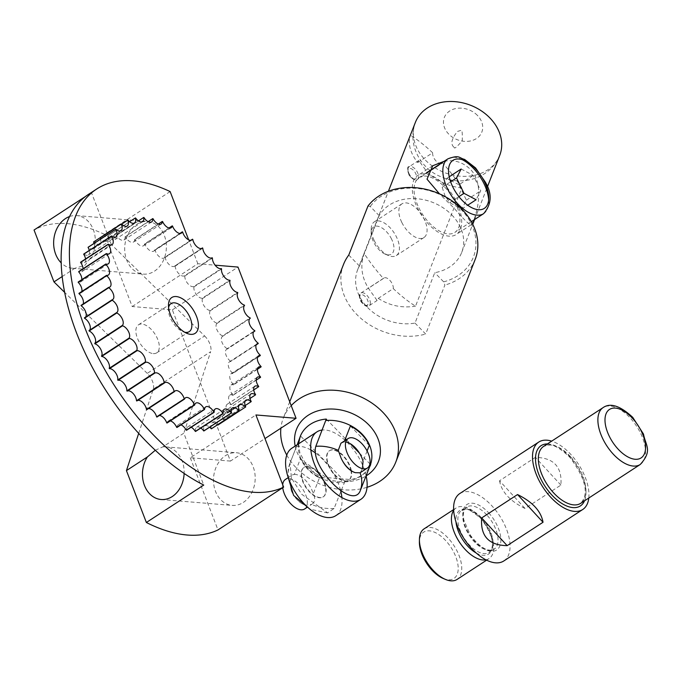 <?xml version="1.0" encoding="UTF-8"?>
<svg xmlns="http://www.w3.org/2000/svg" width="681" height="681" viewBox="0 0 681 681"><rect width="100%" height="100%" fill="white"/><g stroke="black" fill="none" stroke-linecap="round" stroke-linejoin="round"><path stroke-width="0.51" stroke-dasharray="3.4 2.55" d="M364.088 253.4C360.062 265.394 361.509 277.005 368.43 288.25L377.095 300.5L378.278 298.363L393.269 288.591A111.956 58.813 56.9 0 0 415.521 306.203L461.837 187.973A111.956 58.813 56.9 0 0 442.505 162.895L427.523 172.668L418.764 160.478L417.666 162.555C410.158 152.902 407.74 143.768 410.405 135.161L364.088 253.4A111.956 58.813 56.9 0 0 383.42 278.478L368.43 288.25M401.79 222.381A20.124 10.573 -123.1 0 1 401.969 203.823A20.124 10.573 -123.1 0 1 421.82 214.907A20.124 10.573 -123.1 0 1 423.957 237.541A20.124 10.573 -123.1 0 1 401.79 222.381M417.666 162.555L432.656 152.782A111.956 58.813 56.9 0 0 410.405 135.161M432.656 152.782A7.551 3.967 56.9 0 0 434.282 158.656A7.551 3.967 56.9 0 0 442.037 163.312A7.551 3.967 56.9 0 0 442.505 162.895M393.269 288.591A7.551 3.967 56.9 0 0 393.192 286.701A7.551 3.967 56.9 0 0 389.243 279.712A7.551 3.967 56.9 0 0 383.888 278.052A7.551 3.967 56.9 0 0 383.42 278.478M378.278 298.363C389.413 305.65 401.824 308.263 415.521 306.203M461.837 187.973C449.528 186.628 438.087 181.529 427.523 172.668M374.15 240.41A20.124 10.573 -123.1 0 1 371.196 229.012A20.124 10.573 -123.1 0 1 374.32 221.853A20.124 10.573 -123.1 0 1 396.487 237.014A20.124 10.573 -123.1 0 1 396.308 255.571A20.124 10.573 -123.1 0 1 388.502 255.537A20.124 10.573 -123.1 0 1 374.15 240.41M391.592 239.133A16.267 8.547 56.9 0 0 378.951 226.518A16.267 8.547 56.9 0 0 371.154 232.672A16.267 8.547 56.9 0 0 385.14 254.107A16.267 8.547 56.9 0 0 391.592 239.133M499.709 155.438A45.286 36.084 21.4 0 1 444.378 172.523A45.286 36.084 21.4 0 1 415.376 122.401C406.089 148.237 424.663 171.603 442.42 177.239C459.666 185.36 489.162 180.499 499.709 155.438M444.114 161.32C453.606 159.397 462.186 161.899 469.856 168.828C487.128 184.934 474.538 222.312 471.175 224.773C469.796 225.317 464.187 219.886 454.329 208.454L439.466 193.83M451.792 214.932A45.286 36.084 21.4 0 1 461.684 252.498A45.286 36.084 21.4 0 1 434.75 272.689L415.01 323.083A45.286 36.084 21.4 0 1 369.323 309.2A45.286 36.084 21.4 0 1 357.61 269.855A45.286 36.084 21.4 0 1 359.44 266.033L379.181 215.647A45.286 36.084 21.4 0 1 451.792 214.932M429.226 224.832A35.225 18.506 -123.1 0 1 417.751 175.511A35.225 18.506 -123.1 0 1 452.49 194.902A35.225 18.506 -123.1 0 1 456.227 234.519A35.225 18.506 -123.1 0 1 429.226 224.832M477.432 115.412A20.124 16.038 -158.6 0 0 444.31 117.524A20.124 16.038 -158.6 0 0 467.524 141.359A20.124 16.038 -158.6 0 0 477.432 115.412M418.841 207.773A32.705 17.178 56.9 0 0 454.857 232.408A32.705 17.178 56.9 0 0 451.384 195.626A32.705 17.178 56.9 0 0 419.121 177.622A32.705 17.178 56.9 0 0 418.841 207.773M461.165 169.007L473.278 175.417L480.752 190.782L476.113 199.737M458.934 184.772L446.813 178.362L442.173 187.318L444.957 195.626L449.656 202.683L461.769 209.093L466.408 200.137L458.934 184.772L473.278 175.417M449.196 176.813L446.813 178.362M466.408 200.137L480.752 190.782M442.173 187.318L450.626 181.81M449.656 202.683L458.917 196.639M461.769 209.093L467.719 205.211M379.181 215.647L370.26 206.479A1759.304 924.185 56.9 0 0 367.953 206.096M348.766 255.069L359.44 266.033M415.01 323.083L425.685 334.048L444.872 285.075A1759.304 924.185 56.9 0 0 443.672 281.857L434.75 272.689M343.556 264.347A60.379 48.113 -158.6 0 0 361.432 318.819A60.379 48.113 -158.6 0 0 425.685 334.048M443.672 281.857A57.868 46.112 -158.6 0 0 460.765 209.084A57.868 46.112 -158.6 0 0 370.26 206.479M475.185 259.418A60.379 48.113 21.4 0 1 444.872 285.075M291.204 405.629A60.379 48.113 -158.6 0 0 288.548 408.787A60.379 48.113 -158.6 0 0 283.339 418.066A60.379 48.113 -158.6 0 0 280.887 428.187M286.769 455.078A60.379 48.113 -158.6 0 0 367.033 487.298M369.579 466.919A37.94 30.228 21.4 0 1 367.263 470.401A37.94 30.228 21.4 0 1 344.858 481.484L334.09 508.426L327.68 512.912L301.726 494.261L291.502 478.19L289.995 463.157L297.222 444.719L289.817 463.608A37.736 30.075 -158.6 0 0 289.808 481.952L291.264 490.635C294.847 498.39 299.572 503.242 305.437 505.191L311.796 504.298L306.773 507.575M359.909 491.588L370.115 465.549M334.09 508.426A37.736 30.075 -158.6 0 1 311.66 504.383C315.124 501.974 315.635 498.466 313.192 493.853L319.423 477.926A37.736 30.075 21.4 0 1 300.534 458.526L294.294 474.453L292.549 474.793L289.808 481.952M300.534 458.526L319.423 477.926M305.437 505.191A17.612 9.253 -123.1 0 1 291.264 490.635M340.943 443.237L344.143 441.943L344.56 440.879M367.093 450.984L363.041 461.343M362.403 468.656L360.181 472.742M369.281 445.417L350.383 426.017M345.778 441.995A17.612 9.253 56.9 0 0 344.143 441.943M326.284 419.062L345.412 438.709M346.382 439.696L350.255 443.672M359.466 453.137L370.677 464.646M344.858 481.484L300.466 435.9M351.362 470.75A17.612 9.253 56.9 0 0 343.156 455.444A17.612 9.253 56.9 0 0 329.655 450.601A17.612 9.253 56.9 0 0 331.528 470.401A17.612 9.253 56.9 0 0 348.902 480.105A17.612 9.253 56.9 0 0 351.004 477.39A17.612 9.253 56.9 0 0 351.396 470.971M350.902 470.435A17.612 9.253 56.9 0 0 341.564 454.482A17.612 9.253 56.9 0 0 329.298 450.831A17.612 9.253 56.9 0 0 331.17 470.639A17.612 9.253 56.9 0 0 348.536 480.335A17.612 9.253 56.9 0 0 350.647 477.628A17.612 9.253 56.9 0 0 350.945 470.665M366.114 475.772A40.256 21.145 56.9 0 0 322.198 430.034M335.801 515.67A40.256 21.145 56.9 0 0 341.99 499.003A40.256 21.145 56.9 0 0 341.879 497.556M340.543 490.218A40.256 21.145 56.9 0 0 315.107 452.712M310.851 449.979A40.256 21.145 56.9 0 0 291.826 448.234M318.895 473.355A17.612 9.253 56.9 0 0 304.194 467.2A17.612 9.253 56.9 0 0 306.067 487.009A17.612 9.253 56.9 0 0 323.432 496.704A17.612 9.253 56.9 0 0 325.544 493.997A17.612 9.253 56.9 0 0 323.739 480.777M317.337 472.282A17.612 9.253 -123.1 0 1 325.186 494.227A17.612 9.253 -123.1 0 1 323.075 496.943A17.612 9.253 -123.1 0 1 305.709 487.238A17.612 9.253 -123.1 0 1 303.837 467.438A17.612 9.253 -123.1 0 1 317.337 472.282M294.294 474.453A17.612 9.253 -123.1 0 1 312.009 490.311A17.612 9.253 -123.1 0 1 313.192 493.853M304.611 508.988A17.612 9.253 56.9 0 0 305.556 494.525A17.612 9.253 56.9 0 0 285.365 479.484M282.692 484.693A17.612 9.253 56.9 0 0 282.743 487.707M588.793 498.032A40.256 21.145 56.9 0 0 551.687 441.135M503.821 560.957A40.256 21.145 56.9 0 0 499.548 515.687A40.256 21.145 56.9 0 0 459.845 493.521M499.531 480.769C501.497 491.852 509.992 501.088 525.025 508.477L560.889 485.093C562.293 466.979 553.798 457.743 535.394 457.377L499.531 480.769L525.025 508.477M560.889 485.093L535.394 457.377M485.911 559.816A30.194 15.859 56.9 0 0 489.077 558.556A30.194 15.859 56.9 0 0 485.876 524.608A30.194 15.859 56.9 0 0 456.1 507.983A30.194 15.859 56.9 0 0 453.665 510.375M424.101 528.848A30.194 15.859 -123.1 0 1 448.243 538.211A30.194 15.859 -123.1 0 1 457.079 579.429M443.169 578.45A27.674 14.539 56.9 0 0 458.16 569.818A27.674 14.539 56.9 0 0 445.808 540.705A27.674 14.539 56.9 0 0 419.385 541.974M155.302 450.26L162.861 446.855L183.819 433.184L203.747 485.068M162.861 446.855A26.414 20.813 94.7 0 1 165.483 446.864A26.414 20.813 94.7 0 1 184.134 473.448M170.122 191.565L104.491 234.366L132.208 306.535L172.361 309.864L230.433 461.088L264.977 438.564M230.433 461.088L190.28 457.76L255.911 414.959M172.361 309.864L237.992 267.063M132.208 306.535L197.839 263.734L215.085 265.164M104.491 234.366A176.107 92.514 56.9 0 0 34.05 230.016M190.28 457.76L217.997 529.929M138.694 433.388L153.285 389.098L210.667 351.677L183.819 433.184M69.539 216.541A26.414 20.813 94.7 0 1 76.672 215.579A26.414 20.813 94.7 0 1 93.842 231.123A26.414 20.813 94.7 0 1 90.394 258.15L111.352 244.479L204.623 335.954L147.249 373.375A12.581 6.606 -123.1 0 1 153.285 389.098M147.249 373.375L64.644 292.362M85.602 196.4L91.433 192.595L111.352 244.479M62.167 276.563L74.936 268.237A26.414 20.813 94.7 0 1 72.305 268.229A26.414 20.813 94.7 0 1 61.179 262.866M243.313 502.425A26.414 20.813 -85.3 0 0 254.898 473.593A26.414 20.813 -85.3 0 0 236.528 452.754A26.414 20.813 -85.3 0 0 213.604 477.355A26.414 20.813 -85.3 0 0 232.161 505.404A26.414 20.813 -85.3 0 0 243.313 502.425M154.493 271.14A26.414 20.813 -85.3 0 0 166.079 242.308A26.414 20.813 -85.3 0 0 147.709 221.47A26.414 20.813 -85.3 0 0 124.785 246.071A26.414 20.813 -85.3 0 0 143.342 274.12A26.414 20.813 -85.3 0 0 154.493 271.14M90.394 258.15L84.887 265.369L74.936 268.237M153.268 353.618A16.727 8.785 56.9 0 0 156.724 352.843A16.727 8.785 56.9 0 0 154.945 334.039A16.727 8.785 56.9 0 0 138.456 324.828A16.727 8.785 56.9 0 0 138.609 340.849A16.727 8.785 56.9 0 0 153.268 353.618M91.433 192.595A176.107 92.514 56.9 0 0 88.445 194.391M204.623 335.954A12.581 6.606 -123.1 0 1 210.667 351.677M244.564 305.463L216.95 323.466A110.697 58.149 -123.1 0 0 216.771 323.1L244.385 305.097M237.788 292.821L210.174 310.825A110.697 58.149 -123.1 0 0 209.969 310.468L237.584 292.464M249.953 318.495L222.678 336.278A110.697 58.149 -123.1 0 0 222.534 335.912L250.148 317.908M230.084 280.563L202.47 298.576A110.697 58.149 -123.1 0 0 202.24 298.227L229.855 280.223M253.681 331.817L227.267 349.047A110.697 58.149 -123.1 0 0 227.148 348.681L254.762 330.677M221.589 268.91L193.974 286.914A110.697 58.149 -123.1 0 0 193.719 286.59L221.334 268.586M256.201 344.867L230.629 361.543A110.697 58.149 -123.1 0 0 230.553 361.194L258.167 343.181M212.429 258.048L184.815 276.052A110.697 58.149 -123.1 0 0 184.542 275.762L212.157 257.75M257.478 357.406L232.715 373.563A110.697 58.149 -123.1 0 0 232.672 373.222L260.287 355.218M202.776 248.165L175.162 266.177A110.697 58.149 -123.1 0 0 174.881 265.913L201.687 248.429M257.486 369.238L233.481 384.893A110.697 58.149 -123.1 0 0 233.472 384.578L261.087 366.565M192.8 239.44L165.185 257.452A110.697 58.149 -123.1 0 0 164.896 257.214L190.842 240.291M256.226 380.143L232.919 395.338A110.697 58.149 -123.1 0 0 232.953 395.057L260.568 377.044M182.661 232.017L155.047 250.021A110.697 58.149 -123.1 0 0 154.749 249.833L179.878 233.447M253.724 389.941L231.038 404.727A110.697 58.149 -123.1 0 0 231.106 404.48L258.72 386.467M172.531 226.015L144.917 244.019A110.697 58.149 -123.1 0 0 144.627 243.875L168.973 227.999M250.021 398.462L227.871 412.899A110.697 58.149 -123.1 0 0 227.982 412.686L255.596 394.674M162.589 221.546L134.974 239.55A110.697 58.149 -123.1 0 0 134.693 239.448L158.307 224.049M245.177 405.561L223.47 419.717A110.697 58.149 -123.1 0 0 223.615 419.539L251.229 401.526M153.004 218.678L125.389 236.69A110.697 58.149 -123.1 0 0 125.125 236.63L148.083 221.657M217.92 425.055A110.697 58.149 -123.1 0 0 218.09 424.918L245.705 406.906M143.938 217.477L116.323 235.481A110.697 58.149 -123.1 0 0 116.076 235.473L138.456 220.874M135.553 217.946L107.938 235.949A110.697 58.149 -123.1 0 0 107.709 235.992L129.603 221.717M127.985 220.082L100.371 238.086A110.697 58.149 -123.1 0 0 100.167 238.171L121.669 224.151M216.771 323.1A7.551 3.967 -123.1 0 1 210.965 317.686A7.551 3.967 -123.1 0 1 210.174 310.825M209.969 310.468A7.551 3.967 -123.1 0 1 204.028 305.778A7.551 3.967 -123.1 0 1 202.47 298.576M202.24 298.227A7.551 3.967 -123.1 0 1 196.264 294.354A7.551 3.967 -123.1 0 1 193.974 286.914M193.719 286.59A7.551 3.967 -123.1 0 1 187.811 283.594A7.551 3.967 -123.1 0 1 184.815 276.052M184.542 275.762A7.551 3.967 -123.1 0 1 178.814 273.685A7.551 3.967 -123.1 0 1 175.162 266.177M174.881 265.913A7.551 3.967 -123.1 0 1 174.506 266.22A7.551 3.967 -123.1 0 1 169.101 264.517A7.551 3.967 -123.1 0 1 165.185 257.452M164.896 257.214A7.551 3.967 -123.1 0 1 164.198 257.963A7.551 3.967 -123.1 0 1 159.124 256.567A7.551 3.967 -123.1 0 1 155.047 250.021M154.749 249.833A7.551 3.967 -123.1 0 1 153.804 251.102A7.551 3.967 -123.1 0 1 144.917 244.019M144.627 243.875A7.551 3.967 -123.1 0 1 143.529 245.756A7.551 3.967 -123.1 0 1 134.974 239.55M134.693 239.448A7.551 3.967 -123.1 0 1 133.527 242.027A7.551 3.967 -123.1 0 1 125.389 236.69M125.125 236.63A7.551 3.967 -123.1 0 1 123.976 239.967A7.551 3.967 -123.1 0 1 116.323 235.481M116.076 235.473A7.551 3.967 -123.1 0 1 115.046 239.61A7.551 3.967 -123.1 0 1 107.938 235.949M107.709 235.992A7.551 3.967 -123.1 0 1 106.883 240.972A7.551 3.967 -123.1 0 1 100.371 238.086M100.167 238.171A7.551 3.967 -123.1 0 1 99.622 244.019A7.551 3.967 -123.1 0 1 93.757 241.857M94.114 243.338A7.551 3.967 -123.1 0 1 93.399 248.71A7.551 3.967 -123.1 0 1 88.198 247.194M89.271 250.438A7.551 3.967 -123.1 0 1 88.317 254.958A7.551 3.967 -123.1 0 1 83.797 254.004M85.559 258.967A7.551 3.967 -123.1 0 1 84.461 262.653A7.551 3.967 -123.1 0 1 80.63 262.176M83.056 268.757A7.551 3.967 -123.1 0 1 81.89 271.676A7.551 3.967 -123.1 0 1 78.749 271.566M81.805 279.661A7.551 3.967 -123.1 0 1 80.656 281.857A7.551 3.967 -123.1 0 1 78.196 282.019M81.814 291.494A7.551 3.967 -123.1 0 1 80.784 293.034A7.551 3.967 -123.1 0 1 78.962 293.349M83.091 304.032A7.551 3.967 -123.1 0 1 82.265 305.003A7.551 3.967 -123.1 0 1 81.039 305.369M85.61 317.082A7.551 3.967 -123.1 0 1 85.074 317.576A7.551 3.967 -123.1 0 1 84.401 317.865M136.787 400.998A7.551 3.967 -123.1 0 1 137.162 400.683A7.551 3.967 -123.1 0 1 137.596 400.471M146.773 409.69A7.551 3.967 -123.1 0 1 147.479 408.949A7.551 3.967 -123.1 0 1 148.441 408.609M156.919 417.078A7.551 3.967 -123.1 0 1 157.864 415.81A7.551 3.967 -123.1 0 1 159.405 415.453M167.041 423.037A7.551 3.967 -123.1 0 1 168.147 421.147A7.551 3.967 -123.1 0 1 170.318 420.901M176.975 427.464A7.551 3.967 -123.1 0 1 178.141 424.884A7.551 3.967 -123.1 0 1 180.976 424.85M186.551 430.273A7.551 3.967 -123.1 0 1 187.692 426.944A7.551 3.967 -123.1 0 1 191.208 427.242M195.592 431.439A7.551 3.967 -123.1 0 1 196.622 427.302A7.551 3.967 -123.1 0 1 200.827 428.026M203.959 430.92A7.551 3.967 -123.1 0 1 204.794 425.94A7.551 3.967 -123.1 0 1 209.68 427.183M211.502 428.732A7.551 3.967 -123.1 0 1 212.046 422.884A7.551 3.967 -123.1 0 1 217.614 424.748M218.09 424.918A7.551 3.967 -123.1 0 1 218.269 418.202A7.551 3.967 -123.1 0 1 223.47 419.717M223.615 419.539A7.551 3.967 -123.1 0 1 223.351 411.954A7.551 3.967 -123.1 0 1 227.871 412.899M227.982 412.686A7.551 3.967 -123.1 0 1 227.216 404.25A7.551 3.967 -123.1 0 1 231.038 404.727M231.106 404.48A7.551 3.967 -123.1 0 1 229.778 395.235A7.551 3.967 -123.1 0 1 232.919 395.338M232.953 395.057A7.551 3.967 -123.1 0 1 231.012 385.054A7.551 3.967 -123.1 0 1 233.481 384.893M233.472 384.578A7.551 3.967 -123.1 0 1 230.885 373.878A7.551 3.967 -123.1 0 1 232.715 373.563M232.672 373.222A7.551 3.967 -123.1 0 1 229.403 361.9A7.551 3.967 -123.1 0 1 230.629 361.543M230.553 361.194A7.551 3.967 -123.1 0 1 225.905 354.775A7.551 3.967 -123.1 0 1 226.594 349.336A7.551 3.967 -123.1 0 1 227.267 349.047M227.148 348.681A7.551 3.967 -123.1 0 1 221.972 342.262A7.551 3.967 -123.1 0 1 222.508 336.38A7.551 3.967 -123.1 0 1 222.678 336.278M222.534 335.912A7.551 3.967 -123.1 0 1 216.958 329.859A7.551 3.967 -123.1 0 1 216.95 323.466M168.59 307.599A16.727 8.785 56.9 0 0 168.394 309.557A16.727 8.785 56.9 0 0 182.772 331.596A16.727 8.785 56.9 0 0 184.636 332.209M197.839 263.734L188.663 239.848M370.243 301.666A7.551 3.967 -123.1 0 1 369.179 305.667A7.551 3.967 -123.1 0 1 361.739 301.513A7.551 3.967 -123.1 0 1 360.939 293.026A7.551 3.967 -123.1 0 1 366.293 294.677A7.551 3.967 -123.1 0 1 370.243 301.666M368.123 301.904A6.035 3.175 56.9 0 0 361.151 294.779A6.035 3.175 56.9 0 0 362.667 303.454A6.035 3.175 56.9 0 0 368.123 301.904M409.647 174.728A7.551 3.967 -123.1 0 1 409.153 166.734A7.551 3.967 -123.1 0 1 416.593 170.897A7.551 3.967 -123.1 0 1 417.402 179.384A7.551 3.967 -123.1 0 1 409.647 174.728M409.29 175.094A6.035 3.175 56.9 0 0 416.321 177.579A6.035 3.175 56.9 0 0 410.983 168.607A6.035 3.175 56.9 0 0 409.29 175.094M483.638 213.638A32.705 17.178 56.9 0 0 488.66 199.984M462.425 159.763A32.705 17.178 56.9 0 0 447.902 158.852M295.171 446.055A44.027 35.08 -158.6 0 0 323.407 477.551A44.027 35.08 -158.6 0 0 366.14 475.917M298.423 443.935A37.736 30.075 -158.6 0 0 344.211 482.582M289.995 463.157A37.736 30.075 -158.6 0 0 289.817 463.608L287.527 475.27M640.251 464.476A33.965 17.842 56.9 0 0 630.308 418.108A33.965 17.842 56.9 0 0 603.145 407.578M488.72 512.904A27.172 14.275 -123.1 0 1 493.776 551.142A27.172 14.275 -123.1 0 1 462.995 517.679A27.172 14.275 -123.1 0 1 488.72 512.904M486.77 514.904A25.154 13.22 56.9 0 0 466.655 507.107A25.154 13.22 56.9 0 0 469.328 535.394A25.154 13.22 56.9 0 0 494.142 549.252A25.154 13.22 56.9 0 0 486.77 514.904M476.198 552.989A26.167 13.748 56.9 0 0 492.44 547.013A26.167 13.748 56.9 0 0 480.88 518.386A26.167 13.748 56.9 0 0 457.13 513.585A26.167 13.748 56.9 0 0 455.998 522.021M481.867 518.105A25.154 13.22 -123.1 0 1 489.23 552.453A25.154 13.22 -123.1 0 1 464.416 538.594A25.154 13.22 -123.1 0 1 461.744 510.307A25.154 13.22 -123.1 0 1 481.867 518.105M584.502 500.833A35.974 18.898 56.9 0 0 569.852 456.806A35.974 18.898 56.9 0 0 547.396 443.935M570.772 456.925A33.965 17.842 -123.1 0 1 580.723 503.302C589.278 493.785 585.634 478.428 569.801 457.232C553.908 442.412 550.035 445.51 548.171 445.025L543.608 446.404A33.965 17.842 -123.1 0 1 570.772 456.925M383.888 278.052L360.939 293.026C358.742 293.758 358.785 296.686 361.066 301.794C365.025 306.254 367.731 307.548 369.179 305.667L377.104 300.5M418.755 160.469L409.153 166.734C407.221 166.19 407.195 168.999 409.068 175.162C413.256 180.005 416.031 181.41 417.402 179.384L442.037 163.312M401.969 203.823L374.32 221.853M423.957 237.541L396.308 255.571M385.14 254.107L388.502 255.537M371.154 232.672L371.196 229.012M461.684 252.498L472.733 224.287M474.597 219.537L487.375 186.917M357.61 269.855L388.408 191.25M432.69 165.764L417.751 175.511M471.175 224.773L456.227 234.519M453.861 147.122C450.328 144.074 451.529 138.856 457.445 131.45L460.867 130.429C462.033 129.041 462.493 132.463 462.246 140.712C456.985 146.934 454.312 149.173 454.21 147.411L454.21 147.411M426.493 172.812L419.121 177.622M471.337 221.657L454.857 232.408M289.723 401.773L283.339 418.066M298.618 443.808L299.81 452.652L304.739 462.058L326.233 477.594L351.37 479.62L358.495 477.194L362.624 474.776L367.263 470.401M327.68 512.921L309.923 509.192M287.603 478.028L292.549 474.793M466.655 507.107C463.761 508.835 462.825 513.133 463.829 520.012L470.401 535.283C480.105 547.652 488.013 552.3 494.142 549.252L489.23 552.453C495.436 545.77 492.652 534.415 480.897 518.403C461.675 502.825 465.906 511.286 461.744 510.307L466.655 507.107M486.609 560.174L489.077 558.556M453.623 509.592L456.1 507.983M161.125 499.513L232.161 505.404M165.483 446.864L236.528 452.754M72.305 268.229L143.342 274.12M76.672 215.579L147.709 221.47M116.783 312.519L89.168 330.523M202.121 248.216L174.506 266.22M191.812 239.95L164.198 257.963M181.418 233.089L153.804 251.102M171.144 227.752L143.529 245.756M161.142 224.015L133.527 242.027M151.591 221.955L123.976 239.967M142.661 221.597L115.046 239.61M134.498 222.959L106.883 240.972M127.236 226.015L99.622 244.019M121.014 230.697L93.399 248.71M115.932 236.945L88.317 254.958M112.076 244.649L84.461 262.653M109.505 253.664L81.89 271.676M108.27 263.845L80.656 281.857M108.398 275.022L80.784 293.034M109.879 286.999L82.265 305.003M112.688 299.563L85.074 317.576M164.776 382.679L137.162 400.683M175.094 390.937L147.479 408.949M185.479 397.798L157.864 415.81M195.762 403.143L168.147 421.147M205.756 406.872L178.141 424.884M215.307 408.932L187.692 426.944M224.236 409.29L196.622 427.302M232.408 407.928L204.794 425.94M239.661 404.88L212.046 422.884M245.884 400.19L218.269 418.202M250.966 393.941L223.351 411.954M254.83 386.246L227.216 404.25M257.392 377.223L229.778 395.235M258.627 367.042L231.012 385.054M258.499 355.865L230.885 373.878M257.018 343.896L229.403 361.9M254.209 331.324L226.594 349.336M250.123 318.376L222.508 336.38M156.724 352.843L189.258 331.621M138.456 324.828L170.991 303.607M182.772 331.596L186.832 333.324M168.394 309.557L168.454 305.139"/><path stroke-width="1.02" d="M388.408 191.25L415.376 122.401A45.286 36.084 21.4 0 1 489.818 117.873A45.286 36.084 21.4 0 1 499.709 155.438L487.375 186.917M439.466 193.83L427.021 179.18L432.699 165.764L444.114 161.32M467.719 205.211L476.113 199.737L463.999 193.327L456.525 177.962L461.165 169.007L449.196 176.813M450.626 181.81L456.525 177.962M458.917 196.639L463.999 193.327M367.033 487.298A60.379 48.113 -158.6 0 0 395.78 462.11L475.185 259.418A60.379 48.113 21.4 0 0 442.599 195.302A60.379 48.113 21.4 0 0 367.953 206.096L348.766 255.069A60.379 48.113 -158.6 0 0 343.556 264.347L289.723 401.773M395.78 462.11A60.379 48.113 -158.6 0 0 382.594 412.022A60.379 48.113 -158.6 0 0 291.204 405.629M280.887 428.187A60.379 48.113 -158.6 0 0 286.769 455.078M300.125 437.313A37.736 30.075 -158.6 0 0 299.938 437.764L297.214 444.727L300.466 435.9A37.94 30.228 21.4 0 1 326.284 419.062L315.822 446.319C309.634 466.408 351.243 509.226 359.909 491.588A37.736 30.075 -158.6 0 0 360.096 491.137A37.736 30.075 -158.6 0 0 360.104 472.793L355.286 472.682C349.43 470.741 344.705 465.889 341.113 458.126L338.253 450.362L340.943 443.237L348.127 438.555A17.612 9.253 -123.1 0 1 368.319 453.597A17.612 9.253 -123.1 0 1 367.365 468.06A17.612 9.253 -123.1 0 1 350 458.356A17.612 9.253 -123.1 0 1 348.127 438.555M370.115 465.549L370.677 464.646A37.94 30.228 21.4 0 1 369.579 466.919M344.56 440.879L350.383 426.017A37.736 30.075 21.4 0 1 369.281 445.417L367.093 450.984M345.778 441.995A17.612 9.253 56.9 0 1 361.858 457.802A17.612 9.253 56.9 0 1 363.041 461.343L362.403 468.656M367.365 468.06L360.104 472.793M370.038 465.744A37.736 30.075 -158.6 0 0 370.217 465.293L359.909 491.588M341.113 458.126A17.612 9.253 56.9 0 0 355.286 472.682M345.412 438.709L346.382 439.696M350.255 443.672L359.466 453.137M322.198 430.034A40.256 21.145 56.9 0 0 316.929 431.865A40.256 21.145 56.9 0 0 321.211 477.134A40.256 21.145 56.9 0 0 360.904 499.301A40.256 21.145 56.9 0 0 367.093 482.625A40.256 21.145 56.9 0 0 366.114 475.772M341.879 497.556A40.256 21.145 56.9 0 0 340.543 490.218M315.107 452.712A40.256 21.145 56.9 0 0 310.851 449.979M316.929 431.865L291.826 448.234A40.256 21.145 56.9 0 0 296.099 493.504A40.256 21.145 56.9 0 0 335.801 515.67L360.904 499.301M323.739 480.777A17.612 9.253 56.9 0 0 318.895 473.355M287.603 478.028L285.365 479.484A17.612 9.253 56.9 0 0 282.692 484.693M282.743 487.707A17.612 9.253 56.9 0 0 291.647 504.681A17.612 9.253 56.9 0 0 304.611 508.988L306.773 507.575M551.687 441.135A40.256 21.145 56.9 0 0 538.739 442.071A40.256 21.145 56.9 0 0 534.406 447.17A40.256 21.145 56.9 0 0 546.605 492.38A40.256 21.145 56.9 0 0 582.723 509.507A40.256 21.145 56.9 0 0 588.793 498.032M538.739 442.071L459.845 493.521A40.256 21.145 56.9 0 0 455.504 498.62A40.256 21.145 56.9 0 0 467.711 543.838A40.256 21.145 56.9 0 0 503.821 560.957L582.723 509.507M517.543 494.551C532.568 501.94 541.072 511.176 543.029 522.259L507.166 545.651C488.762 545.285 480.267 536.049 481.68 517.943L517.543 494.551L543.029 522.259M507.166 545.651L481.68 517.943M453.665 510.375A30.194 15.859 56.9 0 0 452.839 511.806A30.194 15.859 56.9 0 0 460.109 543.132A30.194 15.859 56.9 0 0 485.911 559.816M486.609 560.174L457.079 579.429A30.194 15.859 -123.1 0 1 445.365 579.378A30.194 15.859 -123.1 0 1 419.419 539.59A30.194 15.859 -123.1 0 1 420.841 532.67A30.194 15.859 -123.1 0 1 424.101 528.848L453.623 509.592M419.419 539.59L419.385 541.974A27.674 14.539 56.9 0 0 443.169 578.45L445.365 579.378M146.364 522.489A176.107 92.514 56.9 0 0 217.997 529.929L283.628 487.128A176.107 92.514 -123.1 0 1 112.186 382.032A176.107 92.514 -123.1 0 1 96.693 189.012L88.445 194.391A176.107 92.514 56.9 0 0 77.694 335.869A176.107 92.514 56.9 0 0 203.747 485.068L146.364 522.489L126.436 470.605L147.394 456.942L155.302 450.26M184.134 473.448A26.414 20.813 94.7 0 1 172.267 496.534A26.414 20.813 94.7 0 1 161.125 499.513A26.414 20.813 94.7 0 1 143.946 483.97A26.414 20.813 94.7 0 1 147.394 456.942M264.977 438.564L296.065 418.287L255.911 414.959L283.628 487.128M215.085 265.164L237.992 267.063L296.065 418.287M126.436 470.605L138.694 433.388M64.644 292.362L53.978 281.9L34.05 230.016L85.602 196.4M53.978 281.9L62.167 276.563M61.179 262.866A26.414 20.813 94.7 0 1 54.165 237.005A26.414 20.813 94.7 0 1 69.539 216.541M84.521 318.223L112.135 300.219A7.551 3.967 -123.1 0 1 117.311 306.637A7.551 3.967 -123.1 0 1 116.783 312.519A7.551 3.967 -123.1 0 1 116.604 312.622L88.99 330.625A110.697 58.149 -123.1 0 0 89.143 330.992L116.757 312.988A7.551 3.967 -123.1 0 1 122.325 319.04A7.551 3.967 -123.1 0 1 122.333 325.433L94.719 343.437A110.697 58.149 -123.1 0 0 94.897 343.803L122.512 325.799A7.551 3.967 -123.1 0 1 128.317 331.213A7.551 3.967 -123.1 0 1 129.109 338.074L101.495 356.078A110.697 58.149 -123.1 0 0 101.699 356.435L129.313 338.431A7.551 3.967 -123.1 0 1 135.255 343.122A7.551 3.967 -123.1 0 1 136.813 350.323L109.198 368.336A110.697 58.149 -123.1 0 0 109.428 368.676L137.043 350.672A7.551 3.967 -123.1 0 1 143.019 354.546A7.551 3.967 -123.1 0 1 145.317 361.986L117.702 379.989A110.697 58.149 -123.1 0 0 117.958 380.313L145.572 362.309A7.551 3.967 -123.1 0 1 151.471 365.305A7.551 3.967 -123.1 0 1 154.468 372.847L126.853 390.851A110.697 58.149 -123.1 0 0 127.126 391.149L154.74 373.145A7.551 3.967 -123.1 0 1 160.478 375.214A7.551 3.967 -123.1 0 1 164.121 382.722L136.506 400.734A110.697 58.149 -123.1 0 0 136.787 400.998L164.402 382.986A7.551 3.967 -123.1 0 1 164.776 382.679A7.551 3.967 -123.1 0 1 170.182 384.382A7.551 3.967 -123.1 0 1 174.098 391.447L146.483 409.46A110.697 58.149 -123.1 0 0 146.773 409.69L174.387 391.686A7.551 3.967 -123.1 0 1 175.094 390.937A7.551 3.967 -123.1 0 1 180.159 392.333A7.551 3.967 -123.1 0 1 184.245 398.879L156.63 416.891A110.697 58.149 -123.1 0 0 156.919 417.078L184.534 399.066A7.551 3.967 -123.1 0 1 185.479 397.798A7.551 3.967 -123.1 0 1 194.366 404.88L166.751 422.884A110.697 58.149 -123.1 0 0 167.041 423.037L194.655 405.025A7.551 3.967 -123.1 0 1 195.762 403.143A7.551 3.967 -123.1 0 1 204.309 409.349L176.694 427.353A110.697 58.149 -123.1 0 0 176.975 427.464L204.589 409.451A7.551 3.967 -123.1 0 1 205.756 406.872A7.551 3.967 -123.1 0 1 213.894 412.209L186.279 430.222A110.697 58.149 -123.1 0 0 186.551 430.273L214.166 412.269A7.551 3.967 -123.1 0 1 215.307 408.932A7.551 3.967 -123.1 0 1 222.959 413.418L195.345 431.431A110.697 58.149 -123.1 0 0 195.592 431.439L223.206 413.427A7.551 3.967 -123.1 0 1 224.236 409.29A7.551 3.967 -123.1 0 1 231.344 412.95L203.73 430.954A110.697 58.149 -123.1 0 0 203.959 430.92L231.574 412.907A7.551 3.967 -123.1 0 1 232.408 407.928A7.551 3.967 -123.1 0 1 238.912 410.813L211.297 428.817A110.697 58.149 -123.1 0 0 211.502 428.732L239.116 410.728A7.551 3.967 -123.1 0 1 239.661 404.88A7.551 3.967 -123.1 0 1 245.535 407.042A110.697 58.149 56.9 0 0 245.705 406.906A7.551 3.967 -123.1 0 1 245.884 400.19A7.551 3.967 -123.1 0 1 251.085 401.705A110.697 58.149 56.9 0 0 251.229 401.526A7.551 3.967 -123.1 0 1 250.966 393.941A7.551 3.967 -123.1 0 1 255.486 394.895A110.697 58.149 56.9 0 0 255.596 394.674A7.551 3.967 -123.1 0 1 254.83 386.246A7.551 3.967 -123.1 0 1 258.652 386.723A110.697 58.149 56.9 0 0 258.72 386.467A7.551 3.967 -123.1 0 1 257.392 377.223A7.551 3.967 -123.1 0 1 260.534 377.334A110.697 58.149 56.9 0 0 260.568 377.044A7.551 3.967 -123.1 0 1 258.627 367.042A7.551 3.967 -123.1 0 1 261.095 366.88A110.697 58.149 56.9 0 0 261.087 366.565A7.551 3.967 -123.1 0 1 258.499 355.865A7.551 3.967 -123.1 0 1 260.329 355.55A110.697 58.149 56.9 0 0 260.287 355.218A7.551 3.967 -123.1 0 1 257.018 343.896A7.551 3.967 -123.1 0 1 258.244 343.53A110.697 58.149 56.9 0 0 258.167 343.181A7.551 3.967 -123.1 0 1 253.519 336.763A7.551 3.967 -123.1 0 1 254.209 331.324A7.551 3.967 -123.1 0 1 254.881 331.034A110.697 58.149 56.9 0 0 254.762 330.677A7.551 3.967 -123.1 0 1 249.586 324.25A7.551 3.967 -123.1 0 1 250.123 318.376A7.551 3.967 -123.1 0 1 250.293 318.274A110.697 58.149 56.9 0 0 250.148 317.908A7.551 3.967 -123.1 0 1 244.573 311.847A7.551 3.967 -123.1 0 1 244.564 305.463A110.697 58.149 56.9 0 0 244.385 305.097A7.551 3.967 -123.1 0 1 238.58 299.674A7.551 3.967 -123.1 0 1 237.788 292.821A110.697 58.149 56.9 0 0 237.584 292.464A7.551 3.967 -123.1 0 1 231.642 287.774A7.551 3.967 -123.1 0 1 230.084 280.563A110.697 58.149 56.9 0 0 229.855 280.223A7.551 3.967 -123.1 0 1 223.879 276.341A7.551 3.967 -123.1 0 1 221.589 268.91A110.697 58.149 56.9 0 0 221.334 268.586A7.551 3.967 -123.1 0 1 215.426 265.581A7.551 3.967 -123.1 0 1 212.429 258.048A110.697 58.149 56.9 0 0 212.157 257.75A7.551 3.967 -123.1 0 1 206.428 255.681A7.551 3.967 -123.1 0 1 202.776 248.165A110.697 58.149 56.9 0 0 202.495 247.901A7.551 3.967 -123.1 0 1 202.121 248.216A7.551 3.967 -123.1 0 1 196.715 246.505A7.551 3.967 -123.1 0 1 192.8 239.44A110.697 58.149 56.9 0 0 192.51 239.21A7.551 3.967 -123.1 0 1 191.812 239.95A7.551 3.967 -123.1 0 1 186.739 238.554A7.551 3.967 -123.1 0 1 182.661 232.017A110.697 58.149 56.9 0 0 182.363 231.821A7.551 3.967 -123.1 0 1 181.418 233.089A7.551 3.967 -123.1 0 1 172.531 226.015A110.697 58.149 56.9 0 0 172.242 225.862A7.551 3.967 -123.1 0 1 171.144 227.752A7.551 3.967 -123.1 0 1 162.589 221.546A110.697 58.149 56.9 0 0 162.308 221.436A7.551 3.967 -123.1 0 1 161.142 224.015A7.551 3.967 -123.1 0 1 153.004 218.678A110.697 58.149 56.9 0 0 152.74 218.627A7.551 3.967 -123.1 0 1 151.591 221.955A7.551 3.967 -123.1 0 1 143.938 217.477A110.697 58.149 56.9 0 0 143.691 217.46A7.551 3.967 -123.1 0 1 142.661 221.597A7.551 3.967 -123.1 0 1 135.553 217.946A110.697 58.149 56.9 0 0 135.323 217.98A7.551 3.967 -123.1 0 1 134.498 222.959A7.551 3.967 -123.1 0 1 127.985 220.082A110.697 58.149 56.9 0 0 127.781 220.167A7.551 3.967 -123.1 0 1 127.236 226.015A7.551 3.967 -123.1 0 1 121.371 223.845L93.757 241.857A110.697 58.149 -123.1 0 0 93.578 241.993L121.192 223.981A7.551 3.967 -123.1 0 1 121.014 230.697A7.551 3.967 -123.1 0 1 115.813 229.182L88.198 247.194A110.697 58.149 -123.1 0 0 88.053 247.373L115.668 229.361A7.551 3.967 -123.1 0 1 115.932 236.945A7.551 3.967 -123.1 0 1 111.412 236.001L83.797 254.004A110.697 58.149 -123.1 0 0 83.695 254.226L111.309 236.213A7.551 3.967 -123.1 0 1 112.076 244.649A7.551 3.967 -123.1 0 1 108.245 244.173L80.63 262.176A110.697 58.149 -123.1 0 0 80.562 262.432L108.177 244.419A7.551 3.967 -123.1 0 1 109.505 253.664A7.551 3.967 -123.1 0 1 106.364 253.562L78.749 271.566A110.697 58.149 -123.1 0 0 78.715 271.855L106.33 253.843A7.551 3.967 -123.1 0 1 108.27 263.845A7.551 3.967 -123.1 0 1 105.81 264.007L78.196 282.019A110.697 58.149 -123.1 0 0 78.196 282.334L105.81 264.322A7.551 3.967 -123.1 0 1 108.398 275.022A7.551 3.967 -123.1 0 1 106.576 275.337L78.962 293.349A110.697 58.149 -123.1 0 0 79.005 293.69L106.619 275.677A7.551 3.967 -123.1 0 1 109.879 286.999A7.551 3.967 -123.1 0 1 108.654 287.356L81.039 305.369A110.697 58.149 -123.1 0 0 81.124 305.718L108.739 287.705A7.551 3.967 -123.1 0 1 113.378 294.124A7.551 3.967 -123.1 0 1 112.688 299.563A7.551 3.967 -123.1 0 1 112.016 299.853L84.401 317.865A110.697 58.149 -123.1 0 0 84.521 318.223A7.551 3.967 -123.1 0 1 89.637 324.479A7.551 3.967 -123.1 0 1 89.33 330.404M254.881 331.034L253.681 331.817M258.244 343.53L256.201 344.867M260.329 355.55L257.478 357.406M201.687 248.429L202.495 247.901M261.095 366.88L257.486 369.238M190.842 240.291L192.51 239.21M260.534 377.334L256.226 380.143M179.878 233.447L182.363 231.821M258.652 386.723L253.724 389.941M168.973 227.999L172.242 225.862M255.486 394.895L250.021 398.462M158.307 224.049L162.308 221.436M251.085 401.705L245.177 405.561M148.083 221.657L152.74 218.627M245.535 407.042L217.92 425.055A7.551 3.967 -123.1 0 0 217.614 424.748M138.456 220.874L143.691 217.46M129.603 221.717L135.323 217.98M121.669 224.151L127.781 220.167M190.706 334.345A21.383 11.236 -123.1 0 1 186.832 333.324A21.383 11.236 -123.1 0 1 168.454 305.139A21.383 11.236 -123.1 0 1 181.061 298.023A21.383 11.236 -123.1 0 1 197.626 319.764A21.383 11.236 -123.1 0 1 190.706 334.345M93.578 241.993A7.551 3.967 -123.1 0 1 94.114 243.338M88.053 247.373A7.551 3.967 -123.1 0 1 89.271 250.438M83.695 254.226A7.551 3.967 -123.1 0 1 85.559 258.967M80.562 262.432A7.551 3.967 -123.1 0 1 83.056 268.757M78.715 271.855A7.551 3.967 -123.1 0 1 81.805 279.661M78.196 282.334A7.551 3.967 -123.1 0 1 81.814 291.494M79.005 293.69A7.551 3.967 -123.1 0 1 83.091 304.032M81.124 305.718A7.551 3.967 -123.1 0 1 85.61 317.082M89.143 330.992A7.551 3.967 -123.1 0 1 94.71 337.052A7.551 3.967 -123.1 0 1 94.719 343.437M94.897 343.803A7.551 3.967 -123.1 0 1 100.703 349.225A7.551 3.967 -123.1 0 1 101.495 356.078M101.699 356.435A7.551 3.967 -123.1 0 1 107.641 361.126A7.551 3.967 -123.1 0 1 109.198 368.336M109.428 368.676A7.551 3.967 -123.1 0 1 115.404 372.558A7.551 3.967 -123.1 0 1 117.702 379.989M117.958 380.313A7.551 3.967 -123.1 0 1 123.857 383.318A7.551 3.967 -123.1 0 1 126.853 390.851M127.126 391.149A7.551 3.967 -123.1 0 1 132.863 393.218A7.551 3.967 -123.1 0 1 136.506 400.734M137.596 400.471A7.551 3.967 -123.1 0 1 142.882 402.692A7.551 3.967 -123.1 0 1 146.483 409.46M148.441 408.609A7.551 3.967 -123.1 0 1 156.63 416.891M159.405 415.453A7.551 3.967 -123.1 0 1 166.751 422.884M170.318 420.901A7.551 3.967 -123.1 0 1 176.694 427.353M180.976 424.85A7.551 3.967 -123.1 0 1 186.279 430.222M191.208 427.242A7.551 3.967 -123.1 0 1 195.345 431.431M200.827 428.026A7.551 3.967 -123.1 0 1 203.73 430.954M209.68 427.183A7.551 3.967 -123.1 0 1 211.297 428.817M184.636 332.209A16.727 8.785 56.9 0 0 185.802 332.396A16.727 8.785 56.9 0 0 189.258 331.621A16.727 8.785 56.9 0 0 187.488 312.817A16.727 8.785 56.9 0 0 170.991 303.607A16.727 8.785 56.9 0 0 168.59 307.599M96.693 189.012A176.107 92.514 -123.1 0 1 170.122 191.565L188.663 239.848M426.493 172.812L447.902 158.852A32.705 17.178 56.9 0 0 447.621 189.003A32.705 17.178 56.9 0 0 483.638 213.638L471.337 221.657M488.66 199.984A32.705 17.178 56.9 0 0 483.919 183.487A32.705 17.178 56.9 0 0 462.425 159.763M484.557 181.955A28.679 15.067 -123.1 0 1 471.337 207.475A28.679 15.067 -123.1 0 1 450.022 163.687A28.679 15.067 -123.1 0 1 484.557 181.955M366.14 475.917A44.027 35.08 -158.6 0 0 368.864 424.935A44.027 35.08 -158.6 0 0 318.342 410.711A44.027 35.08 -158.6 0 0 295.171 446.055M299.938 437.764A37.736 30.075 -158.6 0 0 298.423 443.935M370.217 465.293A37.736 30.075 -158.6 0 0 361.977 433.984A37.736 30.075 -158.6 0 0 325.944 420.475M338.253 450.362A37.736 30.075 -158.6 0 0 315.822 446.319M632.615 418.423A28.934 15.195 -123.1 0 1 638.003 459.139A28.934 15.195 -123.1 0 1 605.23 423.505A28.934 15.195 -123.1 0 1 632.615 418.423M603.145 407.578A33.965 17.842 56.9 0 0 606.754 445.774A33.965 17.842 56.9 0 0 640.251 464.476C652.781 450.533 645.741 446.046 643.485 434.044L632.734 417.351C620.246 405.799 610.38 402.539 603.145 407.578L543.608 446.404A33.965 17.842 -123.1 0 0 547.218 484.6A33.965 17.842 -123.1 0 0 580.723 503.302L640.251 464.476M455.998 522.021A26.167 13.748 56.9 0 0 476.198 552.989M547.396 443.935A35.974 18.898 56.9 0 0 544.902 486.115A35.974 18.898 56.9 0 0 584.502 500.833M472.733 224.287L474.597 219.537M447.902 158.852C459.871 154.417 458.909 158.111 464.57 159.388L475.576 167.926L485.306 182.065C492.278 193.634 491.716 204.164 483.638 213.638M299.785 438.172L298.618 443.808M309.923 509.192L293.63 495.436L287.527 475.27"/></g></svg>

